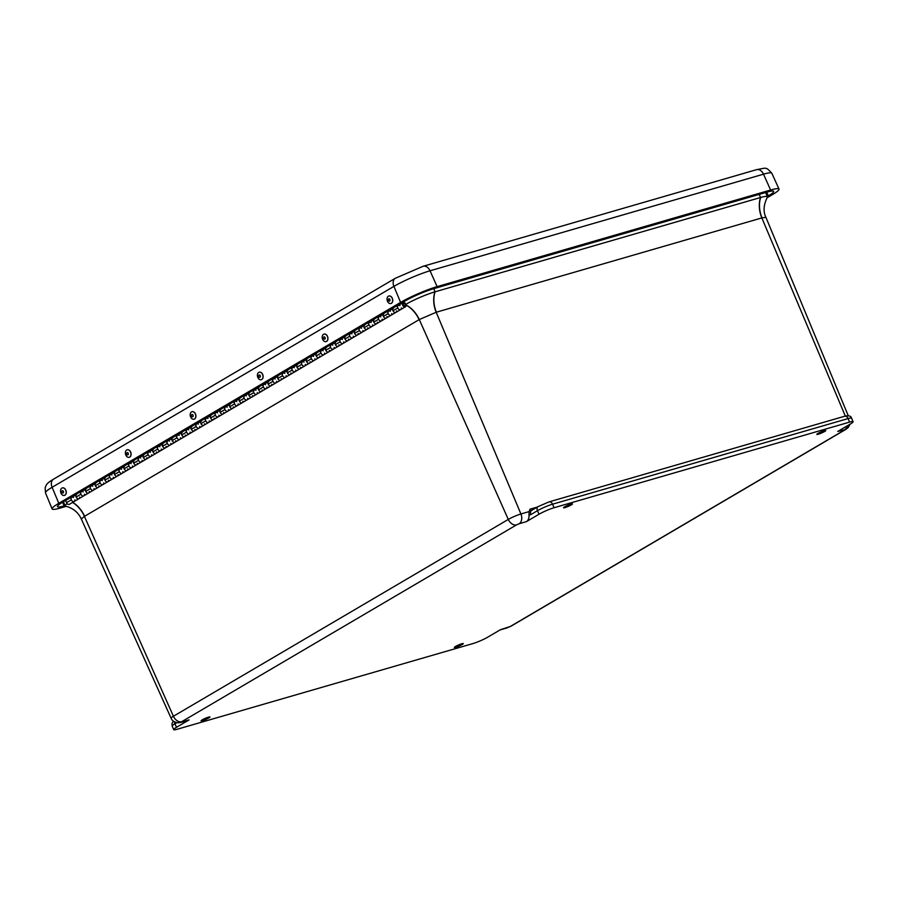 <?xml version="1.0" encoding="UTF-8"?>
<svg xmlns="http://www.w3.org/2000/svg" width="898" height="898" viewBox="0 0 898 898"><rect width="100%" height="100%" fill="white"/><g stroke="black" fill="none" stroke-linecap="round" stroke-linejoin="round"><path stroke-width="1.35" d="M461.819 643.754A4.849 0.606 -23.4 0 1 463.267 643.597A4.849 0.606 -23.4 0 1 459.058 646.077A4.849 0.606 -23.4 0 1 454.377 647.436A4.849 0.606 -23.4 0 1 456.914 645.729A4.849 0.606 -23.4 0 1 461.819 643.754M824.297 430.692A4.849 0.606 -23.4 0 1 825.756 430.535A4.849 0.606 -23.4 0 1 821.547 433.016A4.849 0.606 -23.4 0 1 816.854 434.385A4.849 0.606 -23.4 0 1 819.403 432.668A4.849 0.606 -23.4 0 1 824.297 430.692M570.993 504.081A4.849 0.606 -23.4 0 1 572.441 503.924A4.849 0.606 -23.4 0 1 568.243 506.405A4.849 0.606 -23.4 0 1 563.551 507.763A4.849 0.606 -23.4 0 1 566.088 506.057A4.849 0.606 -23.4 0 1 570.993 504.081M208.516 717.143A4.849 0.606 -23.4 0 1 209.964 716.974A4.849 0.606 -23.4 0 1 205.754 719.455A4.849 0.606 -23.4 0 1 201.073 720.825A4.849 0.606 -23.4 0 1 203.61 719.118A4.849 0.606 -23.4 0 1 208.516 717.143M67.137 503.621A23 2.885 -23.4 0 0 65.251 505.911A23 2.885 -23.4 0 0 65.756 506.225A23 2.885 -23.4 0 1 65.756 506.225C73.075 508.133 78.249 512.365 81.269 518.909L84.412 516.384L419.287 319.553L436.181 312.257A23.292 16.433 74.3 0 1 434.935 291.839A23 2.885 -23.4 0 1 435.07 291.805L760.516 197.515A23 2.885 -23.4 0 1 760.651 197.481A23.292 16.467 -106.6 0 0 762.054 217.855L765.915 217.338C763.087 211.614 763.536 204.946 767.285 197.336A23 2.885 -23.4 0 1 767.251 197.369M759.203 194.395L760.516 197.515A23.292 16.445 -106.2 0 0 761.841 217.922L436.181 312.257L520.919 513.97L529.113 511.591L528.967 514.947A7.768 5.478 73.8 0 1 526.385 521.648L538.98 514.251A11.64 1.459 -23.4 0 1 554.088 507.729L849.62 422.105A11.64 1.459 -23.4 0 1 853.1 421.723A11.64 1.459 -23.4 0 1 850.327 424.047L837.744 431.444L845.119 429.671A7.768 5.41 59.6 0 0 845.995 429.3L511.119 626.13A7.768 5.41 -120.4 0 1 510.244 626.501L500.433 629.711L487.85 637.109A11.64 1.459 -23.4 0 1 472.73 643.63L177.209 729.243A11.64 1.459 -23.4 0 1 173.718 729.636A11.64 1.459 -23.4 0 1 176.491 727.313L189.074 719.915A7.768 5.478 73.8 0 1 188.176 720.297L180.925 722.407A7.768 5.478 73.8 0 0 181.823 722.014L181.699 721.689A7.768 5.41 -120.4 0 1 173.415 716.256A9.732 1.224 156.6 0 0 171.091 718.198C172.102 720.768 174.414 722.295 178.04 722.8L180.925 722.407M529.113 511.591L530.011 509.177A1.953 1.381 73.8 0 0 531.683 510.39M406.143 305.017A23.292 16.209 59.1 0 1 419.287 319.553L508.29 519.426A7.768 5.41 59.6 0 0 516.575 524.859L519.134 523.747A7.768 5.478 73.8 0 0 520.919 513.97A9.732 1.224 156.6 0 0 508.29 519.426L173.415 716.256L84.412 516.384A23.292 16.243 60 0 0 72.57 502.431M405.335 304.624A23 2.885 -23.4 0 1 434.935 291.839M760.651 197.481A23 2.885 -23.4 0 1 767.397 196.752A23 2.885 -23.4 0 1 767.285 197.336M65.621 500.478L66.531 502.656A2.402 1.673 59.6 0 0 69.404 504.294L74.208 501.477A2.402 1.673 -120.4 0 1 71.335 499.838L70.426 497.649M170.889 443.388A2.402 1.673 -120.4 0 1 170.227 445.038A2.402 1.673 -120.4 0 1 167.354 443.399L166.444 441.21M171.249 438.392L172.158 440.57A2.402 1.673 59.6 0 0 175.031 442.209A2.402 1.673 -120.4 0 1 172.371 440.985A2.402 1.673 -120.4 0 1 172.596 438.067M180.487 437.741A2.402 1.673 -120.4 0 1 179.836 439.391A2.402 1.673 -120.4 0 1 176.962 437.753L176.042 435.575M180.846 432.746L181.766 434.935A2.402 1.673 59.6 0 0 184.629 436.574A2.402 1.673 -120.4 0 1 181.968 435.339A2.402 1.673 -120.4 0 1 182.193 432.421M190.095 432.095A2.402 1.673 -120.4 0 1 189.433 433.745A2.402 1.673 -120.4 0 1 186.559 432.106L185.65 429.929M190.455 427.1L191.364 429.289A2.402 1.673 59.6 0 0 194.237 430.928A2.402 1.673 -120.4 0 1 191.566 429.704A2.402 1.673 -120.4 0 1 191.79 426.774M199.693 426.46A2.402 1.673 -120.4 0 1 199.03 428.099A2.402 1.673 -120.4 0 1 196.168 426.46L195.248 424.283M200.052 421.465L200.961 423.643A2.402 1.673 59.6 0 0 203.835 425.282A2.402 1.673 -120.4 0 1 201.174 424.058A2.402 1.673 -120.4 0 1 201.399 421.128M209.29 420.814A2.402 1.673 -120.4 0 1 208.639 422.464A2.402 1.673 -120.4 0 1 205.765 420.825L204.856 418.636M209.649 415.819L210.57 417.997A2.402 1.673 59.6 0 0 213.443 419.635A2.402 1.673 -120.4 0 1 210.772 418.412A2.402 1.673 -120.4 0 1 210.996 415.493M218.899 415.168A2.402 1.673 -120.4 0 1 218.236 416.818A2.402 1.673 -120.4 0 1 215.374 415.179L214.454 412.99M219.258 410.173L220.167 412.35A2.402 1.673 59.6 0 0 223.041 413.989A2.402 1.673 -120.4 0 1 220.38 412.766A2.402 1.673 -120.4 0 1 220.605 409.847M228.496 409.522A2.402 1.673 -120.4 0 1 227.845 411.172A2.402 1.673 -120.4 0 1 224.971 409.533L224.062 407.355M228.855 404.527L229.776 406.715A2.402 1.673 59.6 0 0 232.638 408.354A2.402 1.673 -120.4 0 1 229.978 407.12A2.402 1.673 -120.4 0 1 230.202 404.201M238.105 403.876A2.402 1.673 -120.4 0 1 237.442 405.526A2.402 1.673 -120.4 0 1 234.569 403.887L233.66 401.709M238.464 398.88L239.373 401.069A2.402 1.673 59.6 0 0 242.247 402.708A2.402 1.673 -120.4 0 1 239.586 401.485A2.402 1.673 -120.4 0 1 239.811 398.555M247.702 398.241A2.402 1.673 -120.4 0 1 247.051 399.879A2.402 1.673 -120.4 0 1 244.177 398.241L243.257 396.063M248.061 393.245L248.982 395.423A2.402 1.673 59.6 0 0 251.844 397.062A2.402 1.673 -120.4 0 1 249.184 395.838A2.402 1.673 -120.4 0 1 249.408 392.909M257.311 392.594A2.402 1.673 -120.4 0 1 256.648 394.244A2.402 1.673 -120.4 0 1 253.775 392.606L252.866 390.417M257.67 387.599L258.579 389.777A2.402 1.673 59.6 0 0 261.453 391.416A2.402 1.673 -120.4 0 1 258.781 390.192A2.402 1.673 -120.4 0 1 259.017 387.274M266.908 386.948A2.402 1.673 -120.4 0 1 266.246 388.598A2.402 1.673 -120.4 0 1 263.383 386.959L262.463 384.771M267.267 381.953L268.176 384.131A2.402 1.673 59.6 0 0 271.05 385.77A2.402 1.673 -120.4 0 1 268.39 384.546A2.402 1.673 -120.4 0 1 268.614 381.628M276.517 381.302A2.402 1.673 -120.4 0 1 275.854 382.952A2.402 1.673 -120.4 0 1 272.981 381.313L272.072 379.136M276.865 376.307L277.785 378.496A2.402 1.673 59.6 0 0 280.659 380.135A2.402 1.673 -120.4 0 1 277.987 378.9A2.402 1.673 -120.4 0 1 278.212 375.981M286.114 375.656A2.402 1.673 -120.4 0 1 285.452 377.306A2.402 1.673 -120.4 0 1 282.589 375.667L281.669 373.489M286.473 370.661L287.382 372.85A2.402 1.673 59.6 0 0 290.256 374.488A2.402 1.673 -120.4 0 1 287.596 373.265A2.402 1.673 -120.4 0 1 287.82 370.335M295.711 370.021A2.402 1.673 -120.4 0 1 295.06 371.66A2.402 1.673 -120.4 0 1 292.187 370.021L291.278 367.843M296.071 365.026L296.991 367.203A2.402 1.673 59.6 0 0 299.853 368.842A2.402 1.673 -120.4 0 1 297.193 367.619A2.402 1.673 -120.4 0 1 297.418 364.689M305.32 364.375A2.402 1.673 -120.4 0 1 304.658 366.025A2.402 1.673 -120.4 0 1 301.784 364.386L300.875 362.197M305.679 359.38L306.588 361.557A2.402 1.673 59.6 0 0 309.462 363.196A2.402 1.673 -120.4 0 1 306.802 361.973A2.402 1.673 -120.4 0 1 307.026 359.054M314.917 358.729A2.402 1.673 -120.4 0 1 314.266 360.379A2.402 1.673 -120.4 0 1 311.393 358.74L310.484 356.551M315.277 353.733L316.197 355.911A2.402 1.673 59.6 0 0 319.059 357.55A2.402 1.673 -120.4 0 1 316.399 356.326A2.402 1.673 -120.4 0 1 316.624 353.408M324.526 353.082A2.402 1.673 -120.4 0 1 323.864 354.732A2.402 1.673 -120.4 0 1 320.99 353.094L320.081 350.916M324.885 348.087L325.794 350.276A2.402 1.673 59.6 0 0 328.668 351.915A2.402 1.673 -120.4 0 1 325.996 350.68A2.402 1.673 -120.4 0 1 326.232 347.762M334.123 347.436A2.402 1.673 -120.4 0 1 333.472 349.086A2.402 1.673 -120.4 0 1 330.599 347.447L329.678 345.27M334.483 342.441L335.392 344.63A2.402 1.673 59.6 0 0 338.265 346.269A2.402 1.673 -120.4 0 1 335.605 345.045A2.402 1.673 -120.4 0 1 335.83 342.116M343.732 341.801A2.402 1.673 -120.4 0 1 343.07 343.44A2.402 1.673 -120.4 0 1 340.196 341.801L339.287 339.624M344.091 336.806L345 338.984A2.402 1.673 59.6 0 0 347.874 340.623A2.402 1.673 -120.4 0 1 345.202 339.399A2.402 1.673 -120.4 0 1 345.427 336.469M353.329 336.155A2.402 1.673 -120.4 0 1 352.667 337.805A2.402 1.673 -120.4 0 1 349.805 336.166L348.884 333.977M353.689 331.16L354.598 333.338A2.402 1.673 59.6 0 0 357.471 334.976A2.402 1.673 -120.4 0 1 354.811 333.753A2.402 1.673 -120.4 0 1 355.036 330.834M362.927 330.509A2.402 1.673 -120.4 0 1 362.276 332.159A2.402 1.673 -120.4 0 1 359.402 330.52L358.493 328.331M363.286 325.514L364.206 327.691A2.402 1.673 59.6 0 0 367.08 329.33A2.402 1.673 -120.4 0 1 364.408 328.107A2.402 1.673 -120.4 0 1 364.633 325.188M372.535 324.863A2.402 1.673 -120.4 0 1 371.873 326.513A2.402 1.673 -120.4 0 1 368.999 324.874L368.09 322.696M372.894 319.868L373.804 322.056A2.402 1.673 59.6 0 0 376.677 323.695A2.402 1.673 -120.4 0 1 374.017 322.461A2.402 1.673 -120.4 0 1 374.241 319.542M382.133 319.217A2.402 1.673 -120.4 0 1 381.482 320.867A2.402 1.673 -120.4 0 1 378.608 319.228L377.699 317.05M382.492 314.221L383.412 316.41A2.402 1.673 59.6 0 0 386.275 318.049A2.402 1.673 -120.4 0 1 383.614 316.826A2.402 1.673 -120.4 0 1 383.839 313.896M391.741 313.582A2.402 1.673 -120.4 0 1 391.079 315.22A2.402 1.673 -120.4 0 1 388.205 313.582L387.296 311.404M392.1 308.586L393.01 310.764A2.402 1.673 59.6 0 0 395.883 312.403A2.402 1.673 -120.4 0 1 393.212 311.179A2.402 1.673 -120.4 0 1 393.447 308.25M401.339 307.935A2.402 1.673 -120.4 0 1 400.688 309.586A2.402 1.673 -120.4 0 1 397.814 307.947L396.894 305.758M75.219 494.832L76.139 497.009A2.402 1.673 59.6 0 0 79.013 498.648A2.402 1.673 -120.4 0 1 76.341 497.425A2.402 1.673 -120.4 0 1 76.566 494.506M84.468 494.181A2.402 1.673 -120.4 0 1 83.806 495.831A2.402 1.673 -120.4 0 1 80.932 494.192L80.023 492.003M84.827 489.186L85.737 491.374A2.402 1.673 59.6 0 0 88.61 493.013A2.402 1.673 -120.4 0 1 85.95 491.778A2.402 1.673 -120.4 0 1 86.174 488.86M94.066 488.534A2.402 1.673 -120.4 0 1 93.414 490.185A2.402 1.673 -120.4 0 1 90.541 488.546L89.632 486.368M94.425 483.539L95.345 485.728A2.402 1.673 59.6 0 0 98.208 487.367A2.402 1.673 -120.4 0 1 95.547 486.144A2.402 1.673 -120.4 0 1 95.772 483.214M103.674 482.899A2.402 1.673 -120.4 0 1 103.012 484.538A2.402 1.673 -120.4 0 1 100.138 482.899L99.229 480.722M104.033 477.904L104.943 480.082A2.402 1.673 59.6 0 0 107.816 481.721A2.402 1.673 -120.4 0 1 105.145 480.497A2.402 1.673 -120.4 0 1 105.38 477.568M113.271 477.253A2.402 1.673 -120.4 0 1 112.62 478.903A2.402 1.673 -120.4 0 1 109.747 477.265L108.826 475.076M113.631 472.258L114.54 474.436A2.402 1.673 59.6 0 0 117.413 476.075A2.402 1.673 -120.4 0 1 114.753 474.851A2.402 1.673 -120.4 0 1 114.978 471.933M122.88 471.607A2.402 1.673 -120.4 0 1 122.218 473.257A2.402 1.673 -120.4 0 1 119.344 471.618L118.435 469.43M123.239 466.612L124.148 468.79A2.402 1.673 59.6 0 0 127.022 470.429A2.402 1.673 -120.4 0 1 124.351 469.205A2.402 1.673 -120.4 0 1 124.575 466.286M132.477 465.961A2.402 1.673 -120.4 0 1 131.815 467.611A2.402 1.673 -120.4 0 1 128.953 465.972L128.032 463.795M132.837 460.966L133.746 463.155A2.402 1.673 59.6 0 0 136.619 464.794A2.402 1.673 -120.4 0 1 133.959 463.559A2.402 1.673 -120.4 0 1 134.184 460.64M142.075 460.315A2.402 1.673 -120.4 0 1 141.424 461.965A2.402 1.673 -120.4 0 1 138.55 460.326L137.641 458.148M142.434 455.32L143.354 457.509A2.402 1.673 59.6 0 0 146.228 459.147A2.402 1.673 -120.4 0 1 143.557 457.924A2.402 1.673 -120.4 0 1 143.781 454.994M151.683 454.68A2.402 1.673 -120.4 0 1 151.021 456.319A2.402 1.673 -120.4 0 1 148.148 454.68L147.238 452.502M152.043 449.685L152.952 451.862A2.402 1.673 59.6 0 0 155.825 453.501A2.402 1.673 -120.4 0 1 153.165 452.278A2.402 1.673 -120.4 0 1 153.39 449.348M161.281 449.034A2.402 1.673 -120.4 0 1 160.63 450.684A2.402 1.673 -120.4 0 1 157.756 449.045L156.847 446.856M161.64 444.039L162.56 446.216A2.402 1.673 59.6 0 0 165.423 447.855A2.402 1.673 -120.4 0 1 162.763 446.632A2.402 1.673 -120.4 0 1 162.987 443.713M128.706 463.402L128.93 463.94A2.402 1.673 -120.4 0 1 129.379 463.458A2.402 1.673 -120.4 0 1 131.142 463.682M80.685 491.621L80.91 492.16A2.402 1.673 -120.4 0 1 81.37 491.677A2.402 1.673 -120.4 0 1 83.132 491.902M272.734 378.743L272.958 379.282A2.402 1.673 -120.4 0 1 273.419 378.799A2.402 1.673 -120.4 0 1 275.17 379.035M368.752 322.303L368.977 322.842A2.402 1.673 -120.4 0 1 369.437 322.36A2.402 1.673 -120.4 0 1 371.2 322.595M157.509 446.463L157.734 447.002A2.402 1.673 -120.4 0 1 158.183 446.531A2.402 1.673 -120.4 0 1 159.945 446.755M195.921 423.89L196.146 424.428A2.402 1.673 -120.4 0 1 196.595 423.957A2.402 1.673 -120.4 0 1 198.357 424.182M205.519 418.244L205.743 418.782A2.402 1.673 -120.4 0 1 206.203 418.311A2.402 1.673 -120.4 0 1 207.954 418.535M301.537 361.804L301.762 362.343A2.402 1.673 -120.4 0 1 302.222 361.872A2.402 1.673 -120.4 0 1 303.984 362.096M263.136 384.389L263.361 384.916A2.402 1.673 -120.4 0 1 263.81 384.445A2.402 1.673 -120.4 0 1 265.572 384.67M378.361 316.657L378.586 317.196A2.402 1.673 -120.4 0 1 379.035 316.725A2.402 1.673 -120.4 0 1 380.797 316.949M311.146 356.169L311.37 356.697A2.402 1.673 -120.4 0 1 311.819 356.225A2.402 1.673 -120.4 0 1 313.582 356.45M359.155 327.95L359.38 328.477A2.402 1.673 -120.4 0 1 359.84 328.006A2.402 1.673 -120.4 0 1 361.591 328.23M138.303 457.756L138.528 458.294A2.402 1.673 -120.4 0 1 138.988 457.823A2.402 1.673 -120.4 0 1 140.739 458.047M147.901 452.109L148.125 452.648A2.402 1.673 -120.4 0 1 148.585 452.177A2.402 1.673 -120.4 0 1 150.348 452.401M349.546 333.585L349.782 334.123A2.402 1.673 -120.4 0 1 350.231 333.652A2.402 1.673 -120.4 0 1 351.994 333.876M215.116 412.609L215.34 413.136A2.402 1.673 -120.4 0 1 215.801 412.665A2.402 1.673 -120.4 0 1 217.563 412.889M90.294 485.975L90.518 486.514A2.402 1.673 -120.4 0 1 90.967 486.043A2.402 1.673 -120.4 0 1 92.73 486.267M99.891 480.329L100.116 480.868A2.402 1.673 -120.4 0 1 100.576 480.396A2.402 1.673 -120.4 0 1 102.338 480.621M186.313 429.536L186.537 430.075A2.402 1.673 -120.4 0 1 186.997 429.603A2.402 1.673 -120.4 0 1 188.748 429.828M387.958 311.011L388.183 311.55A2.402 1.673 -120.4 0 1 388.643 311.078A2.402 1.673 -120.4 0 1 390.406 311.303M253.528 390.024L253.752 390.563A2.402 1.673 -120.4 0 1 254.213 390.091A2.402 1.673 -120.4 0 1 255.975 390.316M320.743 350.523L320.968 351.062A2.402 1.673 -120.4 0 1 321.428 350.579A2.402 1.673 -120.4 0 1 323.19 350.815M224.725 406.962L224.949 407.501A2.402 1.673 -120.4 0 1 225.398 407.019A2.402 1.673 -120.4 0 1 227.16 407.254M176.715 435.182L176.94 435.721A2.402 1.673 -120.4 0 1 177.389 435.238A2.402 1.673 -120.4 0 1 179.151 435.474M119.097 469.037L119.322 469.575A2.402 1.673 -120.4 0 1 119.782 469.104A2.402 1.673 -120.4 0 1 121.533 469.328M71.088 497.256L71.312 497.795A2.402 1.673 -120.4 0 1 71.773 497.324A2.402 1.673 -120.4 0 1 73.524 497.548M74.86 499.827A2.402 1.673 -120.4 0 1 74.208 501.477A2.402 1.673 59.6 0 1 71.537 500.253A2.402 1.673 59.6 0 1 71.773 497.324L71.245 497.638M291.94 367.45L292.164 367.989A2.402 1.673 -120.4 0 1 292.625 367.518A2.402 1.673 -120.4 0 1 294.376 367.742M397.567 305.365L397.792 305.904A2.402 1.673 -120.4 0 1 398.241 305.432A2.402 1.673 -120.4 0 1 400.003 305.657M330.352 344.877L330.576 345.416A2.402 1.673 -120.4 0 1 331.025 344.944A2.402 1.673 -120.4 0 1 332.788 345.169M339.949 339.231L340.174 339.77A2.402 1.673 -120.4 0 1 340.634 339.298A2.402 1.673 -120.4 0 1 342.385 339.523M282.331 373.097L282.556 373.635A2.402 1.673 -120.4 0 1 283.016 373.164A2.402 1.673 -120.4 0 1 284.778 373.388M234.322 401.316L234.546 401.855A2.402 1.673 -120.4 0 1 235.007 401.384A2.402 1.673 -120.4 0 1 236.769 401.608M243.93 395.67L244.155 396.209A2.402 1.673 -120.4 0 1 244.604 395.737A2.402 1.673 -120.4 0 1 246.366 395.962M109.5 474.683L109.724 475.222A2.402 1.673 -120.4 0 1 110.173 474.75A2.402 1.673 -120.4 0 1 111.936 474.975M167.107 440.817L167.331 441.356A2.402 1.673 -120.4 0 1 167.791 440.884A2.402 1.673 -120.4 0 1 169.554 441.109M405.077 304.265A1.325 0.92 -120.4 0 1 403.471 305.152A1.325 0.92 -120.4 0 1 405.077 304.265M404.19 303.49A1.325 0.92 -120.4 0 1 404.336 305.881A1.325 0.92 -120.4 0 1 404.19 303.49M406.087 304.186L406.154 305.219A2.402 1.673 -120.4 0 1 405.481 306.757A2.402 1.673 -120.4 0 1 402.82 305.533A2.402 1.673 -120.4 0 1 403.045 302.615A2.402 1.673 -120.4 0 1 405.189 303.154M373.052 320.238L369.437 322.36A2.402 1.673 59.6 0 0 369.213 325.289A2.402 1.673 59.6 0 0 371.873 326.513L74.208 501.477M377.34 322.146A2.402 1.673 -120.4 0 1 376.677 323.695L371.873 326.513M367.742 327.792A2.402 1.673 -120.4 0 1 367.08 329.33M363.443 325.884L359.84 328.006A2.402 1.673 59.6 0 0 359.604 330.935A2.402 1.673 59.6 0 0 362.276 332.159M175.694 440.671A2.402 1.673 -120.4 0 1 175.031 442.209M171.406 438.763L167.791 440.884A2.402 1.673 59.6 0 0 167.567 443.814A2.402 1.673 59.6 0 0 170.227 445.038M300.527 367.304A2.402 1.673 -120.4 0 1 299.853 368.842M296.228 365.396L292.625 367.518A2.402 1.673 59.6 0 0 292.389 370.436A2.402 1.673 59.6 0 0 295.06 371.66M104.19 478.275L100.576 480.396A2.402 1.673 59.6 0 0 100.352 483.315A2.402 1.673 59.6 0 0 103.012 484.538M108.478 480.183A2.402 1.673 -120.4 0 1 107.816 481.721M118.087 474.537A2.402 1.673 -120.4 0 1 117.413 476.075M113.788 472.629L110.173 474.75A2.402 1.673 59.6 0 0 109.949 477.669A2.402 1.673 59.6 0 0 112.62 478.903M161.797 444.409L158.183 446.531A2.402 1.673 59.6 0 0 157.958 449.449A2.402 1.673 59.6 0 0 160.63 450.684M166.096 446.317A2.402 1.673 -120.4 0 1 165.423 447.855M252.518 395.524A2.402 1.673 -120.4 0 1 251.844 397.062M248.218 393.616L244.604 395.737A2.402 1.673 59.6 0 0 244.379 398.656A2.402 1.673 59.6 0 0 247.051 399.879M223.703 412.451A2.402 1.673 -120.4 0 1 223.041 413.989M219.415 410.543L215.801 412.665A2.402 1.673 59.6 0 0 215.576 415.594A2.402 1.673 59.6 0 0 218.236 416.818M233.312 406.805A2.402 1.673 -120.4 0 1 232.638 408.354M229.012 404.897L225.398 407.019A2.402 1.673 59.6 0 0 225.174 409.948A2.402 1.673 59.6 0 0 227.845 411.172M238.621 399.251L235.007 401.384A2.402 1.673 59.6 0 0 234.782 404.302A2.402 1.673 59.6 0 0 237.442 405.526M242.909 401.17A2.402 1.673 -120.4 0 1 242.247 402.708M204.508 423.744A2.402 1.673 -120.4 0 1 203.835 425.282M200.209 421.836L196.595 423.957A2.402 1.673 59.6 0 0 196.37 426.876A2.402 1.673 59.6 0 0 199.03 428.099M209.806 416.189L206.203 418.311A2.402 1.673 59.6 0 0 205.979 421.229A2.402 1.673 59.6 0 0 208.639 422.464M214.106 418.098A2.402 1.673 -120.4 0 1 213.443 419.635M185.302 435.025A2.402 1.673 -120.4 0 1 184.629 436.574M181.003 433.117L177.389 435.238A2.402 1.673 59.6 0 0 177.164 438.168A2.402 1.673 59.6 0 0 179.836 439.391M190.601 427.47L186.997 429.603A2.402 1.673 59.6 0 0 186.773 432.522A2.402 1.673 59.6 0 0 189.433 433.745M194.9 429.39A2.402 1.673 -120.4 0 1 194.237 430.928M262.115 389.878A2.402 1.673 -120.4 0 1 261.453 391.416M257.816 387.97L254.213 390.091A2.402 1.673 59.6 0 0 253.988 393.01A2.402 1.673 59.6 0 0 256.648 394.244M267.424 382.324L263.81 384.445A2.402 1.673 59.6 0 0 263.585 387.375A2.402 1.673 59.6 0 0 266.246 388.598M271.724 384.232A2.402 1.673 -120.4 0 1 271.05 385.77M127.684 468.891A2.402 1.673 -120.4 0 1 127.022 470.429M123.385 466.982L119.782 469.104A2.402 1.673 59.6 0 0 119.557 472.034A2.402 1.673 59.6 0 0 122.218 473.257M132.994 461.336L129.379 463.458A2.402 1.673 59.6 0 0 129.155 466.388A2.402 1.673 59.6 0 0 131.815 467.611M137.293 463.245A2.402 1.673 -120.4 0 1 136.619 464.794M315.434 354.104L311.819 356.225A2.402 1.673 59.6 0 0 311.595 359.155A2.402 1.673 59.6 0 0 314.266 360.379M319.733 356.012A2.402 1.673 -120.4 0 1 319.059 357.55M310.124 361.658A2.402 1.673 -120.4 0 1 309.462 363.196M305.836 359.75L302.222 361.872A2.402 1.673 59.6 0 0 301.997 364.79A2.402 1.673 59.6 0 0 304.658 366.025M94.582 483.91L90.967 486.043A2.402 1.673 59.6 0 0 90.743 488.961A2.402 1.673 59.6 0 0 93.414 490.185M98.881 485.829A2.402 1.673 -120.4 0 1 98.208 487.367M334.64 342.811L331.025 344.944A2.402 1.673 59.6 0 0 330.801 347.863A2.402 1.673 59.6 0 0 333.472 349.086M338.939 344.731A2.402 1.673 -120.4 0 1 338.265 346.269M329.33 350.366A2.402 1.673 -120.4 0 1 328.668 351.915M325.042 348.458L321.428 350.579A2.402 1.673 59.6 0 0 321.203 353.509A2.402 1.673 59.6 0 0 323.864 354.732M286.63 371.031L283.016 373.164A2.402 1.673 59.6 0 0 282.791 376.082A2.402 1.673 59.6 0 0 285.452 377.306M290.918 372.951A2.402 1.673 -120.4 0 1 290.256 374.488M281.321 378.586A2.402 1.673 -120.4 0 1 280.659 380.135M277.022 376.677L273.419 378.799A2.402 1.673 59.6 0 0 273.194 381.729A2.402 1.673 59.6 0 0 275.854 382.952M353.846 331.53L350.231 333.652A2.402 1.673 59.6 0 0 350.007 336.57A2.402 1.673 59.6 0 0 352.667 337.805M358.134 333.439A2.402 1.673 -120.4 0 1 357.471 334.976M348.536 339.085A2.402 1.673 -120.4 0 1 347.874 340.623M344.237 337.177L340.634 339.298A2.402 1.673 59.6 0 0 340.409 342.217A2.402 1.673 59.6 0 0 343.07 343.44M386.948 316.511A2.402 1.673 -120.4 0 1 386.275 318.049L376.677 323.695M382.649 314.592L379.035 316.725A2.402 1.673 59.6 0 0 378.81 319.643A2.402 1.673 59.6 0 0 381.482 320.867M403.045 302.615L398.241 305.432A2.402 1.673 59.6 0 0 398.016 308.351A2.402 1.673 59.6 0 0 400.688 309.586L386.275 318.049M396.546 310.865A2.402 1.673 -120.4 0 1 395.883 312.403M392.258 308.957L388.643 311.078A2.402 1.673 59.6 0 0 388.419 313.997A2.402 1.673 59.6 0 0 391.079 315.22M146.89 457.61A2.402 1.673 -120.4 0 1 146.228 459.147M142.591 455.69L138.988 457.823A2.402 1.673 59.6 0 0 138.752 460.741A2.402 1.673 59.6 0 0 141.424 461.965M152.2 450.055L148.585 452.177A2.402 1.673 59.6 0 0 148.361 455.095A2.402 1.673 59.6 0 0 151.021 456.319M156.488 451.963A2.402 1.673 -120.4 0 1 155.825 453.501M79.675 497.11A2.402 1.673 -120.4 0 1 79.013 498.648M89.272 491.464A2.402 1.673 -120.4 0 1 88.61 493.013M84.984 489.556L81.37 491.677A2.402 1.673 59.6 0 0 81.146 494.607A2.402 1.673 59.6 0 0 83.806 495.831M65.105 505.585L64.128 505.877A22.304 2.795 -23.4 0 1 57.45 506.618A22.304 2.795 -23.4 0 1 62.759 502.162L404.56 301.257A22.304 2.795 -23.4 0 1 433.521 288.752L767.004 192.138A22.304 2.795 -23.4 0 1 773.672 191.386A22.304 2.795 -23.4 0 1 768.374 195.854L767.296 196.494M66.25 506.326L60.525 507.987A28.13 3.525 -23.4 0 1 52.106 508.93A28.13 3.525 -23.4 0 1 58.797 503.307L400.598 302.401A28.13 3.525 -23.4 0 1 437.124 286.63L770.607 190.028A28.13 3.525 -23.4 0 1 779.015 189.074A28.13 3.525 -23.4 0 1 772.325 194.709L766.982 197.852M129.222 457.306A3.884 2.728 -104.8 0 0 129.278 457.295A3.884 2.728 -104.8 0 0 129.727 457.104A3.884 2.728 -104.8 0 0 130.827 452.513A3.884 2.728 -104.8 0 0 127.292 449.786A3.884 2.728 -104.8 0 0 127.235 449.797M129.615 457.138A3.884 2.728 -104.8 0 0 130.715 452.536A3.884 2.728 -104.8 0 0 127.19 449.819A3.884 2.728 -104.8 0 0 125.529 454.265A3.884 2.728 -104.8 0 0 129.166 457.318A3.884 2.728 -104.8 0 0 129.615 457.138M127.954 454.826A1.179 0.831 -104.8 0 0 127.931 452.839A1.179 0.831 -104.8 0 0 126.652 453.557A1.179 0.831 -104.8 0 0 127.954 454.826M64.353 495.415A3.884 2.728 -104.8 0 0 66.003 490.97A3.884 2.728 -104.8 0 0 62.366 487.906A3.884 2.728 -104.8 0 0 61.917 488.097A3.884 2.728 -104.8 0 0 60.817 492.688A3.884 2.728 -104.8 0 0 64.353 495.415L64.454 495.393A3.884 2.728 -104.8 0 0 64.454 495.393A3.884 2.728 -104.8 0 0 66.115 490.937A3.884 2.728 -104.8 0 0 62.478 487.883A3.884 2.728 -104.8 0 0 62.422 487.895M62.265 490.757A1.179 0.831 -104.8 0 0 62.276 492.733A1.179 0.831 -104.8 0 0 63.556 492.025A1.179 0.831 -104.8 0 0 62.265 490.757M390.933 303.49L390.832 303.524A3.884 2.728 -104.8 0 0 391.337 303.311A3.884 2.728 -104.8 0 0 392.37 298.697A3.884 2.728 -104.8 0 0 388.845 296.014A3.884 2.728 -104.8 0 0 387.195 300.471A3.884 2.728 -104.8 0 0 390.832 303.524A3.884 2.728 -104.8 0 0 390.933 303.49A3.884 2.728 -104.8 0 0 391.438 303.277A3.884 2.728 -104.8 0 0 392.471 298.675A3.884 2.728 -104.8 0 0 388.957 295.992A3.884 2.728 -104.8 0 0 388.901 296.003M389.631 301.021A1.179 0.831 -104.8 0 0 389.575 299.034A1.179 0.831 -104.8 0 0 388.318 299.786A1.179 0.831 -104.8 0 0 389.631 301.021M261.251 379.697A3.884 2.728 -104.8 0 0 261.307 379.686A3.884 2.728 -104.8 0 0 262.8 374.735A3.884 2.728 -104.8 0 0 259.32 372.187A3.884 2.728 -104.8 0 0 259.275 372.199M262.687 374.758A3.884 2.728 -104.8 0 0 259.219 372.21A3.884 2.728 -104.8 0 0 257.569 376.666A3.884 2.728 -104.8 0 0 261.195 379.719A3.884 2.728 -104.8 0 0 262.687 374.758M260.297 375.768A1.179 0.831 -104.8 0 0 258.815 375.364A1.179 0.831 -104.8 0 0 259.522 377.272A1.179 0.831 -104.8 0 0 260.297 375.768M194.035 419.209A3.884 2.728 -104.8 0 0 194.091 419.198A3.884 2.728 -104.8 0 0 195.742 414.741A3.884 2.728 -104.8 0 0 192.105 411.688A3.884 2.728 -104.8 0 0 192.049 411.711M190.78 417.278A3.884 2.728 -104.8 0 0 193.979 419.22A3.884 2.728 -104.8 0 0 195.629 414.775A3.884 2.728 -104.8 0 0 192.004 411.722A3.884 2.728 -104.8 0 0 190.78 417.278M191.656 416.201A1.179 0.831 -104.8 0 0 193.126 416.257A1.179 0.831 -104.8 0 0 192.206 414.483A1.179 0.831 -104.8 0 0 191.656 416.201M326.064 341.61A3.884 2.728 -104.8 0 0 326.12 341.588A3.884 2.728 -104.8 0 0 327.613 336.638A3.884 2.728 -104.8 0 0 324.133 334.09A3.884 2.728 -104.8 0 0 324.088 334.101M327.501 336.66A3.884 2.728 -104.8 0 0 324.032 334.112A3.884 2.728 -104.8 0 0 322.382 338.568A3.884 2.728 -104.8 0 0 326.008 341.622A3.884 2.728 -104.8 0 0 327.501 336.66M325.121 337.67A1.179 0.831 -104.8 0 0 323.628 337.266A1.179 0.831 -104.8 0 0 324.335 339.175A1.179 0.831 -104.8 0 0 325.121 337.67M433.756 288.685L435.07 291.805A23.292 16.445 73.8 0 0 436.394 312.201M511.119 626.13L506.786 627.994A7.768 5.478 -106.2 0 0 507.684 627.612M189.074 719.915L181.823 722.014M176.491 727.313L174.964 723.777L176.827 722.677M181.699 721.689L516.575 524.859M519.134 523.747L526.385 521.648M528.967 514.947A5.837 4.12 -106.2 0 0 530.886 514.565L537.442 510.715L538.98 514.251M845.119 429.671L510.244 626.501M847.398 425.775A7.768 5.478 73.8 0 1 844.996 429.345M844.154 416.448A3.884 2.739 73.8 0 1 844.603 416.257A3.884 2.739 73.8 0 1 848.082 418.58A11.64 1.459 -23.4 0 1 851.573 418.187C851.091 415.965 848.767 415.314 844.603 416.257L549.082 501.87A3.884 2.739 73.8 0 1 552.562 504.193L848.082 418.58L849.62 422.105M548.633 502.072A3.884 2.739 73.8 0 1 549.082 501.87L538.115 506.607L531.56 510.457A3.884 2.705 59.6 0 0 530.886 514.565M554.088 507.729L552.562 504.193A11.64 1.459 -23.4 0 0 537.442 510.715A3.884 2.705 -120.4 0 1 538.115 506.607M537.386 507.044L530.011 509.177M174.549 721.891A3.884 2.705 59.6 0 0 174.964 723.777A11.64 1.459 -23.4 0 0 172.192 726.112L172.001 723.44L173.46 721.184M84.603 516.283A23.292 16.22 59.6 0 0 72.693 502.364M419.097 319.666A23.292 16.22 59.6 0 0 406.143 305.163M761.841 217.922L845.321 416.066M403.864 301.661L404.257 302.547M176.962 437.753L172.158 440.57M186.559 432.106L181.766 434.935M196.168 426.46L191.364 429.289M205.765 420.825L200.961 423.643M215.374 415.179L210.57 417.997M224.971 409.533L220.167 412.35M234.569 403.887L229.776 406.715M244.177 398.241L239.373 401.069M253.775 392.606L248.982 395.423M263.383 386.959L258.579 389.777M272.981 381.313L268.176 384.131M282.589 375.667L277.785 378.496M292.187 370.021L287.382 372.85M301.784 364.386L296.991 367.203M311.393 358.74L306.588 361.557M320.99 353.094L316.197 355.911M330.599 347.447L325.794 350.276M340.196 341.801L335.392 344.63M349.805 336.166L345 338.984M359.402 330.52L354.598 333.338M368.999 324.874L364.206 327.691M378.608 319.228L373.804 322.056M388.205 313.582L383.412 316.41M397.814 307.947L393.01 310.764M71.335 499.838L66.531 502.656M80.932 494.192L76.139 497.009M90.541 488.546L85.737 491.374M100.138 482.899L95.345 485.728M109.747 477.265L104.943 480.082M119.344 471.618L114.54 474.436M128.953 465.972L124.148 468.79M138.55 460.326L133.746 463.155M148.148 454.68L143.354 457.509M157.756 449.045L152.952 451.862M167.354 443.399L162.56 446.216M64.128 505.877L62.613 502.24M58.797 503.307L52.106 487.288A7.768 5.41 -120.4 0 1 53.498 479.195C45.226 484.134 46.415 485.391 45.136 487.704L45.484 492.856A27.827 3.491 -23.4 0 1 52.106 487.288L393.908 286.383A7.768 5.41 -120.4 0 1 395.3 278.29L53.498 479.195M400.598 302.401L393.908 286.383A27.827 3.491 -23.4 0 1 430.03 270.792A7.768 5.478 -106.2 0 0 423.126 266.279L395.3 278.29M771.831 173.235C765.612 166.691 767.105 167.791 756.599 169.666A7.768 5.478 73.8 0 1 763.513 174.178A27.827 3.491 -23.4 0 1 771.831 173.235L779.015 189.074M437.124 286.63L430.03 270.792L763.513 174.178L770.607 190.028M768.374 195.854L766.735 192.217M506.786 627.994L500.006 629.958M850.036 424.226L848.307 427.448L845.995 429.3M853.1 421.723L851.573 418.187M172.192 726.112L173.718 729.636M171.091 718.198L81.269 518.909M848.262 415.752L765.915 217.338M767.397 196.752L765.646 192.531M65.251 505.911L63.388 501.78M405.481 306.757L400.688 309.586M75.376 495.202L71.773 497.324M756.599 169.666L423.126 266.279M45.484 492.856L52.106 508.93"/></g></svg>
